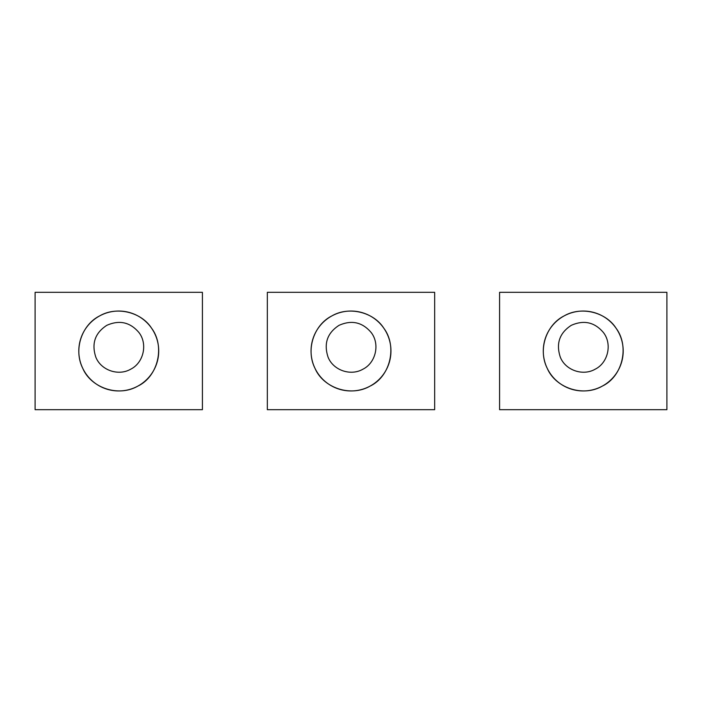 <?xml version="1.0" encoding="UTF-8"?>
<svg xmlns="http://www.w3.org/2000/svg" width="702" height="702" viewBox="0 0 702 702"><rect width="100%" height="100%" fill="white"/><g stroke="black" fill="none" stroke-linecap="round" stroke-linejoin="round"><path stroke-width="1.05" d="M267.339 409.687L267.339 292.313L434.661 292.313L434.661 409.687L267.339 409.687M370.156 386.065C390.207 376.553 397.604 346.384 383.722 328.071C373.718 312.311 349.07 305.826 331.844 315.935A39.953 39.953 0 0 0 315.935 370.156A39.953 39.953 0 0 0 370.156 386.065C350.649 397.446 323.21 387.75 315.014 368.366C305.475 349.561 314.057 324.736 331.844 315.935A39.953 39.953 0 0 1 386.065 331.844A39.953 39.953 0 0 1 370.156 386.065M362.969 369.173C350.588 376.395 333.09 370.182 328.045 357.081C323.631 343.559 327.29 332.976 339.031 325.342C351.641 319.761 362.355 322.157 371.165 332.52C380.151 343.98 375.851 362.802 362.969 369.173M35.1 409.687L35.1 292.313L202.413 292.313L202.413 409.687L35.1 409.687M137.917 386.065C157.968 376.553 165.365 346.384 151.483 328.071C141.479 312.311 116.83 305.826 99.605 315.935A39.953 39.953 0 0 0 83.696 370.156A39.953 39.953 0 0 0 137.917 386.065C118.41 397.446 90.962 387.75 82.775 368.366C73.227 349.561 81.818 324.736 99.605 315.935A39.953 39.953 0 0 1 153.826 331.844A39.953 39.953 0 0 1 137.917 386.065M130.73 369.173C118.348 376.395 100.851 370.182 95.797 357.081C91.392 343.559 95.051 332.976 106.783 325.342C119.401 319.761 130.107 322.157 138.926 332.52C147.911 343.98 143.603 362.802 130.73 369.173M499.587 409.687L499.587 292.313L666.9 292.313L666.9 409.687L499.587 409.687M602.395 386.065C622.455 376.553 629.852 346.384 615.97 328.071C605.966 312.311 581.317 305.826 564.083 315.935A39.953 39.953 0 0 0 548.174 370.156A39.953 39.953 0 0 0 602.395 386.065C582.888 397.446 555.449 387.75 547.262 368.366C537.714 349.561 546.305 324.736 564.083 315.935A39.953 39.953 0 0 1 618.304 331.844A39.953 39.953 0 0 1 602.395 386.065M595.217 369.173C582.827 376.395 565.338 370.182 560.284 357.081C555.87 343.559 559.538 332.976 571.27 325.342C583.88 319.761 594.594 322.157 603.404 332.52C612.398 343.98 608.09 362.802 595.217 369.173"/></g></svg>
